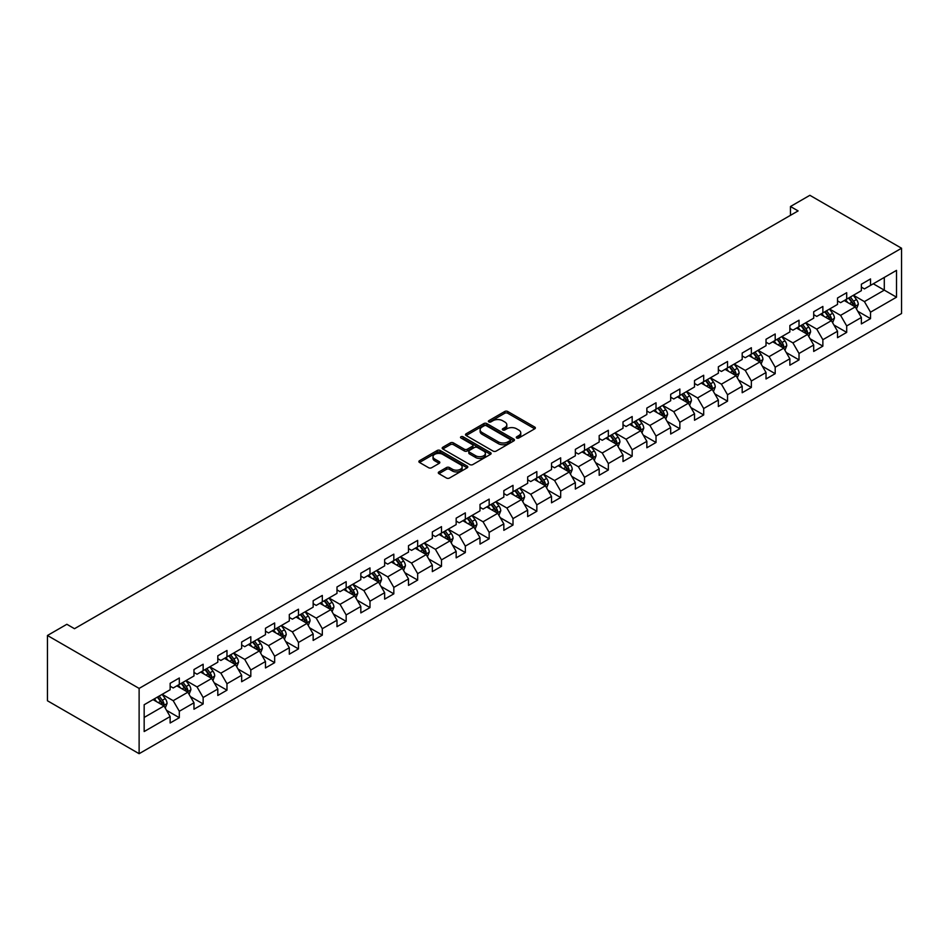 <?xml version="1.0" encoding="UTF-8"?>
<svg xmlns="http://www.w3.org/2000/svg" width="949" height="949" viewBox="0 0 949 949"><rect width="100%" height="100%" fill="white"/><g stroke="black" fill="none" stroke-linecap="round" stroke-linejoin="round"><path stroke-width="1.42" d="M516.719 437.999A1.483 0.854 0 0 0 518.818 437.999L534.75 428.806A2.123 1.222 0 0 0 535.366 427.94A2.123 1.222 0 0 0 534.75 427.074L507.751 411.486A2.123 1.222 0 0 0 504.749 411.486L488.818 420.692A1.483 0.854 0 0 0 488.379 421.297A1.483 0.854 0 0 0 488.818 421.902A1.483 0.854 0 0 0 490.918 421.902L492.982 420.704A6.785 3.915 0 0 1 502.579 420.704L504.832 422.008A6.785 3.915 0 0 1 506.813 424.784A6.785 3.915 0 0 1 504.832 427.548L502.768 428.734A1.483 0.854 0 0 0 502.329 429.351A1.483 0.854 0 0 0 502.768 429.956A1.483 0.854 0 0 0 504.868 429.956L506.932 428.758A6.785 3.915 0 0 1 516.529 428.758L518.771 430.063A6.785 3.915 0 0 1 520.764 432.827A6.785 3.915 0 0 1 518.771 435.603L516.719 436.789A1.483 0.854 0 0 0 516.28 437.394A1.483 0.854 0 0 0 516.719 437.999L516.719 436.789M438.913 471.926A2.123 1.222 0 0 0 438.296 472.792A2.123 1.222 0 0 0 438.913 473.658L446.493 478.035A2.123 1.222 0 0 0 449.482 478.035L467.181 467.81A2.123 1.222 0 0 0 467.81 466.944A2.123 1.222 0 0 0 467.181 466.078L440.194 450.49A2.123 1.222 0 0 0 437.192 450.49L419.494 460.716A2.123 1.222 0 0 0 418.877 461.582A2.123 1.222 0 0 0 419.494 462.448L428.64 467.727A2.123 1.222 0 0 0 431.641 467.727L439.209 463.349A2.123 1.222 0 0 0 439.838 462.483A2.123 1.222 0 0 0 439.209 461.617L434.678 459.008A5.67 3.274 0 0 1 433.017 456.683A5.67 3.274 0 0 1 436.516 453.658A5.67 3.274 0 0 1 442.697 454.369L460.479 464.63A5.67 3.274 0 0 1 462.139 466.944A5.67 3.274 0 0 1 458.628 469.969A5.67 3.274 0 0 1 452.448 469.269L449.482 467.549A2.123 1.222 0 0 0 446.493 467.549L438.913 471.926L438.913 473.658M901.55 248.235L809.877 195.304L790.47 206.514L798.109 210.915L74.496 628.701L66.857 624.288L47.45 635.486L139.123 688.416L901.55 248.235L901.55 313.514L139.123 753.696L139.123 688.416M493.124 451.107A2.123 1.222 0 0 0 496.125 451.107L513.824 440.882A2.123 1.222 0 0 0 514.453 440.016A2.123 1.222 0 0 0 513.824 439.15L486.825 423.562A2.123 1.222 0 0 0 483.836 423.562L466.137 433.788A2.123 1.222 0 0 0 465.508 434.654A2.123 1.222 0 0 0 466.137 435.52L493.124 451.107M461.558 438.331A1.483 0.854 0 0 1 463.065 438.533L463.065 436.765L490.503 452.614A2.123 1.222 0 0 1 491.131 453.48A2.123 1.222 0 0 1 490.503 454.346L472.804 464.571A2.123 1.222 0 0 1 469.814 464.571L442.815 448.984L450.384 444.642L450.384 442.875L442.815 447.252A2.123 1.222 0 0 0 442.187 448.118A2.123 1.222 0 0 0 442.815 448.984L442.815 447.252M450.384 444.642A2.123 1.222 0 0 1 453.385 444.642L453.385 442.875A2.123 1.222 0 0 0 450.384 442.875M453.385 442.875L464.334 449.197A2.123 1.222 0 0 0 467.335 449.197L472.353 446.291A2.123 1.222 0 0 0 472.982 445.425A2.123 1.222 0 0 0 472.353 444.559L460.965 437.987A1.483 0.854 0 0 1 460.526 437.382A1.483 0.854 0 0 1 461.439 436.587A1.483 0.854 0 0 1 463.065 436.765M166.55 710.338L179.314 717.705L179.314 711.264L193.976 702.794L193.976 709.235L203.145 703.944L203.145 697.503L217.807 689.033L217.807 695.475L226.977 690.184L226.977 683.743L241.651 675.273L241.651 681.714L250.809 676.423L250.809 669.982L265.483 661.512L265.483 667.954L274.652 662.663L274.652 656.222L289.315 647.752L289.315 654.193L298.484 648.902L298.484 642.461L313.158 633.991L313.158 640.433L322.316 635.13L322.316 628.701L336.99 620.231L336.99 626.672L346.16 621.37L346.16 614.94L360.822 606.47L360.822 612.912L369.991 607.609L369.991 601.18L384.653 592.71L384.653 599.139L393.823 593.849L393.823 587.407L408.497 578.949L408.497 585.379L417.667 580.088L417.667 573.647L432.329 565.189L432.329 571.618L441.499 566.328L441.499 559.886L456.161 551.416L456.161 557.858L465.33 552.567L465.33 546.126L480.004 537.656L480.004 544.097L489.162 538.807L489.162 532.365L503.836 523.895L503.836 530.337L513.006 525.046L513.006 518.605L527.668 510.135L527.668 516.576L536.837 511.286L536.837 504.844L551.511 496.374L551.511 502.816L560.669 497.525L560.669 491.084L575.343 482.614L575.343 489.055L584.513 483.765L584.513 477.323L599.175 468.853L599.175 475.295L608.345 470.004L608.345 463.563L623.007 455.093L623.007 461.534L632.176 456.244L632.176 449.802L646.85 441.332L646.85 447.774L656.02 442.483L656.02 436.042L670.682 427.572L670.682 434.013L679.852 428.723L679.852 422.281L694.514 413.811L694.514 420.253L703.684 414.962L703.684 408.521L718.357 400.051L718.357 406.492L727.527 401.19L727.527 394.76L742.189 386.29L742.189 392.732L751.359 387.429L751.359 381L766.021 372.53L766.021 378.971L775.191 373.669L775.191 367.227L789.865 358.769L789.865 365.199L799.022 359.908L799.022 353.467L813.696 345.009L813.696 351.438L822.866 346.148L822.866 339.706L837.528 331.237L837.528 337.678L846.698 332.387L846.698 325.946L861.372 317.476L861.372 323.917L870.53 318.627L870.53 312.185L896.508 297.191L896.508 270.37L884.29 277.428L884.29 290.133L896.508 297.191M179.314 717.705L170.144 722.996L170.144 716.554L144.165 731.549L144.165 704.739L170.144 689.745L170.144 683.304L179.314 678.001L179.314 684.443L193.976 675.973L193.976 669.543L203.145 664.241L203.145 670.682L217.807 662.212L217.807 655.783L226.977 650.48L226.977 656.922L241.651 648.452L241.651 642.01L250.809 636.72L250.809 643.161L265.483 634.691L265.483 628.25L274.652 622.959L274.652 629.401L289.315 620.931L289.315 614.489L298.484 609.199L298.484 615.64L313.158 607.17L313.158 600.729L322.316 595.438L322.316 601.88L336.99 593.41L336.99 586.968L346.16 581.678L346.16 588.119L360.822 579.649L360.822 573.208L369.991 567.917L369.991 574.359L384.653 565.889L384.653 559.447L393.823 554.157L393.823 560.598L408.497 552.128L408.497 545.687L417.667 540.396L417.667 546.838L432.329 538.368L432.329 531.926L441.499 526.636L441.499 533.077L456.161 524.607L456.161 518.166L465.33 512.875L465.33 519.317L480.004 510.847L480.004 504.405L489.162 499.115L489.162 505.556L503.836 497.086L503.836 490.645L513.006 485.354L513.006 491.784L527.668 483.326L527.668 476.884L536.837 471.594L536.837 478.023L551.511 469.565L551.511 463.124L560.669 457.833L560.669 464.263L575.343 455.793L575.343 449.363L584.513 444.061L584.513 450.502L599.175 442.032L599.175 435.603L608.345 430.3L608.345 436.742L623.007 428.272L623.007 421.842L632.176 416.54L632.176 422.981L646.85 414.511L646.85 408.07L656.02 402.779L656.02 409.221L670.682 400.751L670.682 394.309L679.852 389.019L679.852 395.46L694.514 386.99L694.514 380.549L703.684 375.258L703.684 381.7L718.357 373.23L718.357 366.788L727.527 361.498L727.527 367.939L742.189 359.469L742.189 353.028L751.359 347.737L751.359 354.179L766.021 345.709L766.021 339.267L775.191 333.977L775.191 340.418L789.865 331.948L789.865 325.507L799.022 320.216L799.022 326.658L813.696 318.188L813.696 311.747L822.866 306.456L822.866 312.897L837.528 304.427L837.528 297.986L846.698 292.695L846.698 299.137L861.372 290.667L861.372 284.226L870.53 278.935L870.53 285.376L896.508 270.37M176.858 685.854L187.866 692.212L173.192 700.682L162.196 694.324M170.144 686.21L173.192 687.978L179.314 684.443M173.192 700.682L179.314 711.264M187.866 692.212L193.976 702.794M200.702 672.094L211.698 678.452L197.036 686.922L186.028 680.563M193.976 672.45L197.036 674.217L203.145 670.682M197.036 686.922L203.145 697.503M211.698 678.452L217.807 689.033M224.533 658.333L235.53 664.691L220.868 673.161L209.871 666.803M217.807 658.689L220.868 660.457L226.977 656.922M220.868 673.161L226.977 683.743M235.53 664.691L241.651 675.273M248.365 644.573L259.374 650.931L244.7 659.389L233.703 653.042M241.651 644.929L244.7 646.696L250.809 643.161M244.7 659.389L250.809 669.982M259.374 650.931L265.483 661.512M272.209 630.812L283.205 637.17L268.543 645.628L257.535 639.282M265.483 631.168L268.543 632.936L274.652 629.401M268.543 645.628L274.652 656.222M283.205 637.17L289.315 647.752M296.041 617.052L307.037 623.398L292.375 631.868L281.367 625.521M289.315 617.408L292.375 619.163L298.484 615.64M292.375 631.868L298.484 642.461M307.037 623.398L313.158 633.991M319.872 603.291L330.881 609.638L316.207 618.107L305.21 611.761M313.158 603.647L316.207 605.403L322.316 601.88M316.207 618.107L322.316 628.701M330.881 609.638L336.99 620.231M343.716 589.531L354.712 595.877L340.039 604.347L329.042 598M336.99 589.887L340.039 591.642L346.16 588.119M340.039 604.347L346.16 614.94M354.712 595.877L360.822 606.47M367.548 575.77L378.544 582.117L363.882 590.586L352.874 584.24M360.822 576.126L363.882 577.882L369.991 574.359M363.882 590.586L369.991 601.18M378.544 582.117L384.653 592.71M391.379 562.01L402.388 568.356L387.714 576.826L376.717 570.479M384.653 562.366L387.714 564.121L393.823 560.598M387.714 576.826L393.823 587.407M402.388 568.356L408.497 578.949M415.211 548.249L426.22 554.596L411.546 563.065L400.549 556.719M408.497 548.593L411.546 550.361L417.667 546.838M411.546 563.065L417.667 573.647M426.22 554.596L432.329 565.189M439.055 534.489L450.051 540.835L435.389 549.305L424.381 542.958M432.329 534.833L435.389 536.6L441.499 533.077M435.389 549.305L441.499 559.886M450.051 540.835L456.161 551.416M462.887 520.728L473.883 527.075L459.221 535.544L448.225 529.186M456.161 521.072L459.221 522.84L465.33 519.317M459.221 535.544L465.33 546.126M473.883 527.075L480.004 537.656M486.718 506.968L497.727 513.314L483.053 521.784L472.056 515.426M480.004 507.312L483.053 509.079L489.162 505.556M483.053 521.784L489.162 532.365M497.727 513.314L503.836 523.895M510.562 493.195L521.559 499.554L506.896 508.023L495.888 501.665M503.836 493.551L506.896 495.319L513.006 491.784M506.896 508.023L513.006 518.605M521.559 499.554L527.668 510.135M534.394 479.435L545.39 485.793L530.728 494.263L519.732 487.905M527.668 479.791L530.728 481.558L536.837 478.023M530.728 494.263L536.837 504.844M545.39 485.793L551.511 496.374M558.226 465.674L569.234 472.033L554.56 480.502L543.563 474.144M551.511 466.03L554.56 467.798L560.669 464.263M554.56 480.502L560.669 491.084M569.234 472.033L575.343 482.614M582.069 451.914L593.066 458.272L578.392 466.742L567.395 460.384M575.343 452.27L578.392 454.037L584.513 450.502M578.392 466.742L584.513 477.323M593.066 458.272L599.175 468.853M605.901 438.153L616.897 444.512L602.235 452.981L591.227 446.623M599.175 438.509L602.235 440.277L608.345 436.742M602.235 452.981L608.345 463.563M616.897 444.512L623.007 455.093M629.733 424.393L640.741 430.751L626.067 439.209L615.071 432.863M623.007 424.749L626.067 426.516L632.176 422.981M626.067 439.209L632.176 449.802M640.741 430.751L646.85 441.332M653.576 410.632L664.573 416.991L649.899 425.449L638.902 419.102M646.85 410.988L649.899 412.756L656.02 409.221M649.899 425.449L656.02 436.042M664.573 416.991L670.682 427.572M677.408 396.872L688.405 403.218L673.743 411.688L662.734 405.342M670.682 397.228L673.743 398.995L679.852 395.46M673.743 411.688L679.852 422.281M688.405 403.218L694.514 413.811M701.24 383.111L712.248 389.458L697.574 397.928L686.578 391.581M694.514 383.467L697.574 385.223L703.684 381.7M697.574 397.928L703.684 408.521M712.248 389.458L718.357 400.051M725.072 369.351L736.08 375.697L721.406 384.167L710.41 377.821M718.357 369.707L721.406 371.462L727.527 367.939M721.406 384.167L727.527 394.76M736.08 375.697L742.189 386.29M748.915 355.59L759.912 361.937L745.25 370.407L734.241 364.06M742.189 355.946L745.25 357.702L751.359 354.179M745.25 370.407L751.359 381M759.912 361.937L766.021 372.53M772.747 341.83L783.744 348.176L769.081 356.646L758.085 350.3M766.021 342.186L769.081 343.941L775.191 340.418M769.081 356.646L775.191 367.227M783.744 348.176L789.865 358.769M796.579 328.069L807.587 334.416L792.913 342.886L781.917 336.539M789.865 328.425L792.913 330.181L799.022 326.658M792.913 342.886L799.022 353.467M807.587 334.416L813.696 345.009M820.422 314.309L831.419 320.655L816.757 329.125L805.748 322.779M813.696 314.653L816.757 316.42L822.866 312.897M816.757 329.125L822.866 339.706M831.419 320.655L837.528 331.237M844.254 300.548L855.251 306.895L840.589 315.365L829.58 309.018M837.528 300.892L840.589 302.66L846.698 299.137M840.589 315.365L846.698 325.946M855.251 306.895L861.372 317.476M873.282 283.787L884.29 290.133L864.42 301.604L853.424 295.246M861.372 287.132L864.42 288.899L870.53 285.376M864.42 301.604L870.53 312.185M47.45 635.486L47.45 700.765L139.123 753.696M790.47 206.514L790.47 215.328M144.165 717.444L164.035 705.973L153.026 699.615M164.035 705.973L170.144 716.554M857.777 311.26L870.53 318.627M833.946 325.021L846.698 332.387M810.102 338.781L822.866 346.148M786.27 352.542L799.022 359.908M762.438 366.302L775.191 373.669M738.595 380.063L751.359 387.429M714.763 393.835L727.527 401.19M690.931 407.596L703.684 414.962M667.088 421.356L679.852 428.723M643.256 435.117L656.02 442.483M619.424 448.877L632.176 456.244M595.592 462.637L608.345 470.004M571.749 476.398L584.513 483.765M547.917 490.159L560.669 497.525M524.085 503.919L536.837 511.286M500.242 517.679L513.006 525.046M476.41 531.44L489.162 538.807M452.578 545.201L465.33 552.567M428.734 558.961L441.499 566.328M404.903 572.721L417.667 580.088M381.071 586.482L393.823 593.849M357.239 600.243L369.991 607.609M333.396 614.015L346.16 621.37M309.564 627.775L322.316 635.13M285.732 641.536L298.484 648.902M261.888 655.296L274.652 662.663M238.057 669.057L250.809 676.423M214.225 682.817L226.977 690.184M190.381 696.578L203.145 703.944M517.312 438.213L518.771 437.37A6.785 3.915 0 0 0 520.764 434.595L520.764 432.827M506.813 424.784L506.813 426.54A6.785 3.915 0 0 1 504.832 429.316L503.361 430.158M534.714 428.818L507.751 413.254A2.123 1.222 0 0 0 504.749 413.254L489.411 422.115M513.8 440.905L486.825 425.33A2.123 1.222 0 0 0 483.836 425.33L466.161 435.532L466.137 433.788M510.076 440.621A1.483 0.854 0 0 0 510.515 440.016A1.483 0.854 0 0 0 510.076 439.411L486.386 425.733A1.483 0.854 0 0 0 484.287 425.733L482.104 426.991A6.785 3.915 0 0 0 480.123 429.755A6.785 3.915 0 0 0 482.104 432.53L498.308 441.878A6.785 3.915 0 0 0 507.905 441.878L510.076 440.621L510.076 442.388A1.483 0.854 0 0 0 510.515 441.783L510.515 440.016M480.123 429.755L480.123 431.522A6.785 3.915 0 0 0 482.104 434.298L482.104 432.53M510.076 442.388L507.905 443.646A6.785 3.915 0 0 1 498.308 443.646L482.104 434.298M453.385 444.642L464.334 450.965A2.123 1.222 0 0 0 467.335 450.965L472.353 448.058A2.123 1.222 0 0 0 472.982 447.193L472.982 445.425M463.065 438.533L490.479 454.369M475.698 455.757A5.67 3.274 0 0 0 481.878 456.469A5.67 3.274 0 0 0 485.378 453.444A5.67 3.274 0 0 0 483.717 451.119L477.454 447.513A2.123 1.222 0 0 0 474.453 447.513L469.435 450.407A2.123 1.222 0 0 0 468.818 451.273A2.123 1.222 0 0 0 469.435 452.139L475.698 455.757L475.698 457.525A5.67 3.274 0 0 0 481.878 458.225A5.67 3.274 0 0 0 485.378 455.2L485.378 453.444M468.818 451.273L468.818 453.041A2.123 1.222 0 0 0 469.435 453.907L469.435 452.139M475.698 457.525L469.435 453.907M462.139 466.944L462.139 468.711A5.67 3.274 0 0 1 458.628 471.736A5.67 3.274 0 0 1 452.448 471.024L449.482 469.316A2.123 1.222 0 0 0 446.493 469.316L438.948 473.67M433.017 456.683L433.017 458.45A5.67 3.274 0 0 0 434.678 460.763L434.678 459.008M439.209 461.617L439.209 463.349L434.678 460.763M467.157 467.833L440.194 452.258A2.123 1.222 0 0 0 437.192 452.258L419.517 462.46L419.494 460.716M856.461 308.983L858.276 304.404A5.73 3.31 -120 0 0 856.449 299.528L853.293 295.317M847.801 302.589L845.654 299.73M854.373 306.385L855.191 304.653A5.73 3.31 -120 0 0 853.554 301.213L850.399 297.001M848.964 297.832L852.463 302.494A2.918 1.684 60 0 1 852.985 303.383L855.191 304.653M848.56 298.057L851.716 302.268A5.73 3.31 60 0 1 853.353 305.708M832.629 322.743L834.444 318.164A5.73 3.31 -120 0 0 832.617 313.289L829.462 309.077M823.969 316.349L821.822 313.49M830.529 320.145L831.348 318.413A5.73 3.31 -120 0 0 829.711 314.973L826.555 310.762M825.12 311.592L828.619 316.254A2.918 1.684 60 0 1 829.153 317.144L831.348 318.413M824.728 311.818L827.884 316.029A5.73 3.31 60 0 1 829.521 319.469M808.785 336.504L810.612 331.925A5.73 3.31 -120 0 0 808.785 327.049L805.63 322.85M800.126 330.11L797.99 327.251M806.697 333.906L807.516 332.174A5.73 3.31 -120 0 0 805.879 328.734L802.724 324.522M801.288 325.353L804.788 330.015A2.918 1.684 60 0 1 805.321 330.904L807.516 332.174M800.897 325.578L804.04 329.789A5.73 3.31 60 0 1 805.689 333.229M784.953 350.264L786.768 345.697A5.73 3.31 -120 0 0 784.942 340.81L781.786 336.61M776.294 343.87L774.147 341.011M782.866 347.666L783.684 345.934A5.73 3.31 -120 0 0 782.047 342.494L778.892 338.283M777.456 339.113L780.956 343.775A2.918 1.684 60 0 1 781.478 344.665L783.684 345.934M777.053 339.339L780.208 343.55A5.73 3.31 60 0 1 781.846 346.99M761.122 364.036L762.937 359.457A5.73 3.31 -120 0 0 761.11 354.582L757.954 350.371M752.462 357.643L750.315 354.772M759.022 361.427L759.841 359.695A5.73 3.31 -120 0 0 758.204 356.255L755.048 352.043M753.625 352.874L757.112 357.536A2.918 1.684 60 0 1 757.646 358.425L759.841 359.695M753.221 353.099L756.377 357.31A5.73 3.31 60 0 1 758.014 360.75M737.29 377.797L739.105 373.218A5.73 3.31 -120 0 0 737.278 368.342L734.123 364.131M728.618 371.403L726.483 368.544M735.19 375.187L736.009 373.455A5.73 3.31 -120 0 0 734.372 370.015L731.216 365.804M729.781 366.634L733.28 371.308A2.918 1.684 60 0 1 733.814 372.186L736.009 373.455M729.39 366.86L732.533 371.071A5.73 3.31 60 0 1 734.182 374.511M713.446 391.557L715.261 386.978A5.73 3.31 -120 0 0 713.434 382.103L710.291 377.892M704.787 385.164L702.651 382.305M711.359 388.948L712.177 387.216A5.73 3.31 -120 0 0 710.54 383.776L707.385 379.564M705.949 380.395L709.449 385.069A2.918 1.684 60 0 1 709.982 385.946L712.177 387.216M705.546 380.62L708.701 384.831A5.73 3.31 60 0 1 710.338 388.283M689.615 405.318L691.43 400.739A5.73 3.31 -120 0 0 689.603 395.863L686.447 391.652M680.955 398.924L678.808 396.065M687.515 402.708L688.345 400.976A5.73 3.31 -120 0 0 686.696 397.536L683.553 393.325M682.117 394.155L685.617 398.829A2.918 1.684 60 0 1 686.139 399.707L688.345 400.976M681.714 394.381L684.87 398.592A5.73 3.31 60 0 1 686.507 402.044M665.783 419.078L667.598 414.499A5.73 3.31 -120 0 0 665.771 409.624L662.616 405.413M657.123 412.685L654.976 409.826M663.683 416.469L664.502 414.737A5.73 3.31 -120 0 0 662.865 411.297L659.709 407.085M658.274 407.916L661.773 412.59A2.918 1.684 60 0 1 662.307 413.467L664.502 414.737M657.882 408.141L661.038 412.352A5.73 3.31 60 0 1 662.675 415.804M641.939 432.839L643.766 428.26A5.73 3.31 -120 0 0 641.939 423.384L638.784 419.173M633.28 426.445L631.144 423.586M639.851 430.229L640.67 428.497A5.73 3.31 -120 0 0 639.033 425.057L635.877 420.846M634.442 421.676L637.942 426.35A2.918 1.684 60 0 1 638.475 427.228L640.67 428.497M634.039 421.902L637.194 426.113A5.73 3.31 60 0 1 638.831 429.565M618.107 446.599L619.922 442.02A5.73 3.31 -120 0 0 618.096 437.145L614.94 432.934M609.448 440.206L607.301 437.347M616.02 444.002L616.838 442.27A5.73 3.31 -120 0 0 615.201 438.818L612.046 434.606M610.61 435.437L614.11 440.111A2.918 1.684 60 0 1 614.632 441L616.838 442.27M610.207 435.674L613.362 439.873A5.73 3.31 60 0 1 614.999 443.325M594.276 460.36L596.091 455.781A5.73 3.31 -120 0 0 594.264 450.905L591.108 446.694M585.616 453.966L583.469 451.107M592.176 457.762L592.995 456.03A5.73 3.31 -120 0 0 591.357 452.578L588.202 448.367M586.767 449.197L590.266 453.871A2.918 1.684 60 0 1 590.8 454.761L592.995 456.03M586.375 449.435L589.531 453.634A5.73 3.31 60 0 1 591.168 457.086M570.432 474.12L572.259 469.541A5.73 3.31 -120 0 0 570.432 464.666L567.277 460.455M561.772 467.727L559.637 464.868M568.344 471.523L569.163 469.791A5.73 3.31 -120 0 0 567.526 466.339L564.37 462.127M562.935 462.958L566.434 467.632A2.918 1.684 60 0 1 566.968 468.521L569.163 469.791M562.532 463.195L565.687 467.406A5.73 3.31 60 0 1 567.336 470.846M546.6 487.881L548.415 483.302A5.73 3.31 -120 0 0 546.588 478.426L543.433 474.215M537.941 481.487L535.794 478.628M544.512 485.283L545.331 483.551A5.73 3.31 -120 0 0 543.694 480.099L540.539 475.9M539.103 476.718L542.603 481.392A2.918 1.684 60 0 1 543.125 482.282L545.331 483.551M538.7 476.956L541.855 481.167A5.73 3.31 60 0 1 543.492 484.607M522.769 501.641L524.583 497.062A5.73 3.31 -120 0 0 522.757 492.187L519.601 487.976M514.109 495.248L511.962 492.389M520.669 499.044L521.487 497.312A5.73 3.31 -120 0 0 519.85 493.86L516.695 489.66M515.271 490.479L518.759 495.153A2.918 1.684 60 0 1 519.293 496.042L521.487 497.312M514.868 490.716L518.024 494.927A5.73 3.31 60 0 1 519.661 498.367M498.937 515.402L500.752 510.823A5.73 3.31 -120 0 0 498.925 505.947L495.769 501.736M490.265 509.008L488.13 506.149M496.837 512.804L497.656 511.072A5.73 3.31 -120 0 0 496.019 507.62L492.863 503.421M491.428 504.239L494.927 508.913A2.918 1.684 60 0 1 495.461 509.803L497.656 511.072M491.036 504.477L494.18 508.688A5.73 3.31 60 0 1 495.829 512.128M475.093 529.162L476.908 524.583A5.73 3.31 -120 0 0 475.081 519.708L471.938 515.497M466.433 522.769L464.298 519.91M473.005 526.565L473.824 524.833A5.73 3.31 -120 0 0 472.187 521.392L469.031 517.181M467.596 518L471.095 522.674A2.918 1.684 60 0 1 471.629 523.563L473.824 524.833M467.193 518.237L470.348 522.448A5.73 3.31 60 0 1 471.985 525.888M451.261 542.923L453.076 538.344A5.73 3.31 -120 0 0 451.249 533.468L448.094 529.257M442.602 536.529L440.455 533.67M449.162 540.325L449.992 538.593A5.73 3.31 -120 0 0 448.343 535.153L445.2 530.942M443.764 531.772L447.264 536.434A2.918 1.684 60 0 1 447.786 537.324L449.992 538.593M443.361 531.998L446.516 536.209A5.73 3.31 60 0 1 448.153 539.649M427.43 556.683L429.245 552.104A5.73 3.31 -120 0 0 427.418 547.229L424.262 543.03M418.77 550.29L416.623 547.431M425.33 554.086L426.148 552.354A5.73 3.31 -120 0 0 424.511 548.913L421.356 544.702M419.921 545.533L423.42 550.195A2.918 1.684 60 0 1 423.954 551.084L426.148 552.354M419.529 545.758L422.685 549.969A5.73 3.31 60 0 1 424.322 553.409M403.586 570.444L405.413 565.865A5.73 3.31 -120 0 0 403.586 560.989L400.431 556.79M394.926 564.05L392.791 561.191M401.498 567.846L402.317 566.114A5.73 3.31 -120 0 0 400.68 562.674L397.524 558.463M396.089 559.293L399.588 563.955A2.918 1.684 60 0 1 400.122 564.845L402.317 566.114M395.686 559.519L398.841 563.73A5.73 3.31 60 0 1 400.478 567.17M379.754 584.216L381.569 579.637A5.73 3.31 -120 0 0 379.742 574.762L376.587 570.551M371.095 577.822L368.947 574.952M377.666 581.607L378.485 579.875A5.73 3.31 -120 0 0 376.836 576.434L373.692 572.223M372.257 573.054L375.757 577.716A2.918 1.684 60 0 1 376.279 578.605L378.485 579.875M371.854 573.279L375.009 577.49A5.73 3.31 60 0 1 376.646 580.93M355.922 597.977L357.737 593.398A5.73 3.31 -120 0 0 355.911 588.522L352.755 584.311M347.263 591.583L345.116 588.724M353.823 595.367L354.641 593.635A5.73 3.31 -120 0 0 353.004 590.195L349.849 585.984M348.413 586.814L351.913 591.476A2.918 1.684 60 0 1 352.447 592.366L354.641 593.635M348.022 587.04L351.177 591.251A5.73 3.31 60 0 1 352.814 594.691M332.079 611.737L333.906 607.158A5.73 3.31 -120 0 0 332.079 602.283L328.923 598.072M323.419 605.343L321.284 602.485M329.991 609.128L330.81 607.396A5.73 3.31 -120 0 0 329.173 603.955L326.017 599.744M324.582 600.575L328.081 605.248A2.918 1.684 60 0 1 328.615 606.126L330.81 607.396M324.178 600.8L327.334 605.011A5.73 3.31 60 0 1 328.971 608.451M308.247 625.498L310.062 620.919A5.73 3.31 -120 0 0 308.235 616.043L305.08 611.832M299.587 619.104L297.44 616.245M306.159 622.888L306.978 621.156A5.73 3.31 -120 0 0 305.341 617.716L302.185 613.505M300.75 614.335L304.249 619.009A2.918 1.684 60 0 1 304.771 619.887L306.978 621.156M300.347 614.561L303.502 618.772A5.73 3.31 60 0 1 305.139 622.224M284.415 639.258L286.23 634.679A5.73 3.31 -120 0 0 284.403 629.804L281.248 625.593M275.756 632.864L273.609 630.006M282.316 636.649L283.134 634.917A5.73 3.31 -120 0 0 281.497 631.476L278.342 627.265M276.918 628.096L280.406 632.769A2.918 1.684 60 0 1 280.94 633.647L283.134 634.917M276.515 628.321L279.67 632.532A5.73 3.31 60 0 1 281.307 635.984M260.584 653.019L262.399 648.44A5.73 3.31 -120 0 0 260.572 643.564L257.416 639.353M251.912 646.625L249.777 643.766M258.484 650.409L259.302 648.677A5.73 3.31 -120 0 0 257.665 645.237L254.51 641.026M253.075 641.856L256.574 646.53A2.918 1.684 60 0 1 257.108 647.408L259.302 648.677M252.683 642.082L255.827 646.293A5.73 3.31 60 0 1 257.476 649.745M236.74 666.779L238.555 662.2A5.73 3.31 -120 0 0 236.728 657.325L233.584 653.114M228.08 660.385L225.945 657.527M234.652 664.181L235.471 662.438A5.73 3.31 -120 0 0 233.834 658.997L230.678 654.786M229.243 655.617L232.742 660.29A2.918 1.684 60 0 1 233.264 661.168L235.471 662.438M228.839 655.854L231.995 660.053A5.73 3.31 60 0 1 233.632 663.505M212.908 680.54L214.723 675.961A5.73 3.31 -120 0 0 212.896 671.085L209.741 666.874M204.249 674.146L202.101 671.287M210.808 677.942L211.639 676.21A5.73 3.31 -120 0 0 209.99 672.758L206.846 668.547M205.411 669.377L208.91 674.051A2.918 1.684 60 0 1 209.432 674.941L211.639 676.21M205.008 669.614L208.163 673.814A5.73 3.31 60 0 1 209.8 677.266M189.076 694.3L190.891 689.721A5.73 3.31 -120 0 0 189.065 684.846L185.909 680.635M180.417 687.906L178.27 685.048M186.977 691.702L187.795 689.97A5.73 3.31 -120 0 0 186.158 686.518L183.003 682.307M181.567 683.138L185.067 687.811A2.918 1.684 60 0 1 185.601 688.701L187.795 689.97M181.176 683.375L184.331 687.586A5.73 3.31 60 0 1 185.968 691.026M165.233 708.061L167.06 703.482A5.73 3.31 -120 0 0 165.221 698.606L162.077 694.395M156.573 701.667L154.438 698.808M163.145 705.463L163.963 703.731A5.73 3.31 -120 0 0 162.326 700.279L159.171 696.068M157.736 696.898L161.235 701.572A2.918 1.684 60 0 1 161.769 702.462L163.963 703.731M157.332 697.135L160.488 701.347A5.73 3.31 60 0 1 162.125 704.787M518.771 437.37L518.771 435.603M502.768 429.956L502.768 428.734M504.832 429.316L504.832 427.548M488.818 421.902L488.818 420.692M504.749 413.254L504.749 411.486M507.751 413.254L507.751 411.486M534.75 428.806L534.75 427.074M483.836 425.33L483.836 423.562M486.825 425.33L486.825 423.562M513.824 440.882L513.824 439.15M498.308 443.646L498.308 441.878M507.905 443.646L507.905 441.878M464.334 450.965L464.334 449.197M467.335 450.965L467.335 449.197M472.353 448.058L472.353 446.291M490.503 454.346L490.503 452.614M446.493 469.316L446.493 467.549M449.482 469.316L449.482 467.549M452.448 471.024L452.448 469.269M437.192 452.258L437.192 450.49M440.194 452.258L440.194 450.49M467.181 467.81L467.181 466.078M854.693 306.574L858.24 304.522M853.554 301.213L856.449 299.528M849.474 303.561L851.716 302.268M830.85 320.335L834.408 318.283M829.711 314.973L832.617 313.289M825.642 317.322L827.884 316.029M807.018 334.095L810.576 332.043M805.879 328.734L808.785 327.049M801.81 331.082L804.04 329.789M783.186 347.856L786.733 345.804M782.047 342.494L784.942 340.81M777.966 344.843L780.208 343.55M759.342 361.616L762.901 359.564M758.204 356.255L761.11 354.582M754.135 358.603L756.377 357.31M735.511 375.377L739.069 373.325M734.372 370.015L737.278 368.342M730.303 372.364L732.533 371.071M711.679 389.137L715.226 387.085M710.54 383.776L713.434 382.103M706.459 386.124L708.701 384.831M687.847 402.898L691.394 400.846M686.696 397.536L689.603 395.863M682.628 399.885L684.87 398.592M664.003 416.658L667.562 414.606M662.865 411.297L665.771 409.624M658.796 413.645L661.038 412.352M640.172 430.419L643.719 428.367M639.033 425.057L641.939 423.384M634.952 427.406L637.194 426.113M616.34 444.179L619.887 442.127M615.201 438.818L618.096 437.145M611.12 441.166L613.362 439.873M592.496 457.94L596.055 455.888M591.357 452.578L594.264 450.905M587.289 454.927L589.531 453.634M568.665 471.7L572.211 469.648M567.526 466.339L570.432 464.666M563.457 468.699L565.687 467.406M544.833 485.461L548.38 483.409M543.694 480.099L546.588 478.426M539.613 482.46L541.855 481.167M520.989 499.221L524.548 497.181M519.85 493.86L522.757 492.187M515.782 496.22L518.024 494.927M497.157 512.982L500.716 510.942M496.019 507.62L498.925 505.947M491.95 509.981L494.18 508.688M473.326 526.754L476.873 524.702M472.187 521.392L475.081 519.708M468.106 523.741L470.348 522.448M449.494 540.515L453.041 538.463M448.343 535.153L451.249 533.468M444.274 537.502L446.516 536.209M425.65 554.275L429.209 552.223M424.511 548.913L427.418 547.229M420.443 551.262L422.685 549.969M401.818 568.036L405.365 565.984M400.68 562.674L403.586 560.989M396.599 565.023L398.841 563.73M377.987 581.796L381.534 579.744M376.836 576.434L379.742 574.762M372.767 578.783L375.009 577.49M354.143 595.557L357.702 593.505M353.004 590.195L355.911 588.522M348.935 592.544L351.177 591.251M330.311 609.317L333.858 607.265M329.173 603.955L332.079 602.283M325.104 606.304L327.334 605.011M306.48 623.078L310.026 621.026M305.341 617.716L308.235 616.043M301.26 620.065L303.502 618.772M282.636 636.838L286.195 634.786M281.497 631.476L284.403 629.804M277.428 633.825L279.67 632.532M258.804 650.599L262.363 648.547M257.665 645.237L260.572 643.564M253.597 647.586L255.827 646.293M234.972 664.359L238.519 662.307M233.834 658.997L236.728 657.325M229.753 661.346L231.995 660.053M211.141 678.12L214.688 676.068M209.99 672.758L212.896 671.085M205.921 675.107L208.163 673.814M187.297 691.88L190.856 689.828M186.158 686.518L189.065 684.846M182.089 688.879L184.331 687.586M163.465 705.641L167.012 703.589M162.326 700.279L165.221 698.606M158.246 702.64L160.488 701.347"/></g></svg>
